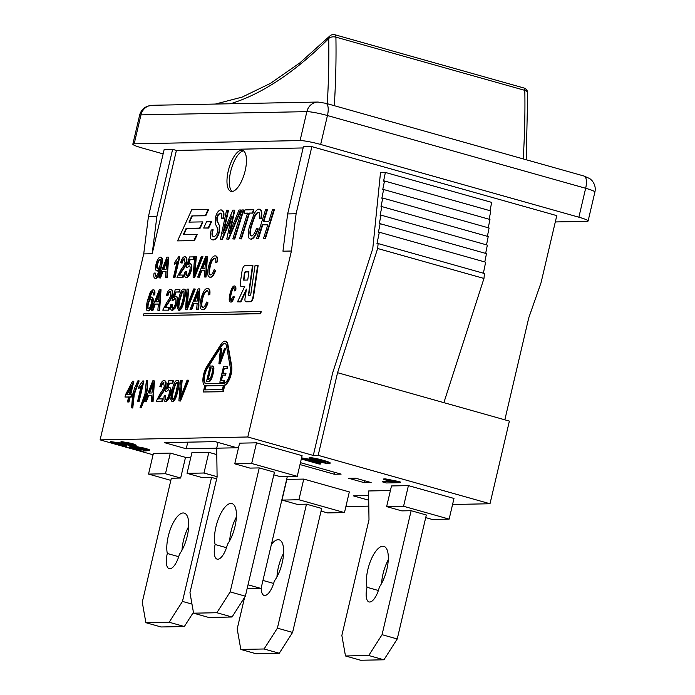 <?xml version="1.0" encoding="UTF-8"?>
<svg xmlns="http://www.w3.org/2000/svg" width="695" height="695" viewBox="0 0 695 695"><rect width="100%" height="100%" fill="white"/><g stroke="black" fill="none" stroke-linecap="round" stroke-linejoin="round"><path stroke-width="1.04" d="M230.167 591.897L259.252 467.917L274.438 472.2L245.361 596.18L230.167 591.897L216.857 612.729L232.052 617.004L245.361 596.18M232.052 617.004L208.769 617.464L193.584 613.181L216.857 612.729M236.378 517.028A24.012 9.174 -74.3 0 0 229.724 540.623M218.039 442.446L216.692 448.179L186.225 448.779L164.394 442.628L215.181 441.638L237.012 447.789L216.692 448.179L217.109 476.97L189.961 592.687L193.584 613.181M215.129 544.515A24.012 9.174 105.7 0 1 218.899 517.593A24.012 9.174 105.7 0 1 231.965 503.571A24.012 9.174 105.7 0 1 236.152 519.756A24.012 9.174 105.7 0 1 227.473 544.272A15.559 5.942 105.7 0 1 217.135 559.145A15.559 5.942 105.7 0 1 215.129 544.515L226.483 547.712M237.012 447.789L238.515 447.754L237.012 447.789M259.252 467.917L249.939 468.1L234.754 463.826L251.677 463.487L297.243 476.327L280.32 476.657L273.821 474.833M232.964 447.867L233.233 446.72M382.059 634.683L411.136 510.703L426.33 514.986L397.245 638.966L382.059 634.683L368.75 655.515L383.935 659.798L397.245 638.966M383.935 659.798L360.662 660.25L345.476 655.967L368.75 655.515M388.262 559.814A24.012 9.174 -74.3 0 0 381.616 583.409M368.585 490.974L390.408 490.54L368.585 490.974L368.993 519.756L341.853 635.473L345.476 655.967M367.021 587.301A24.012 9.174 105.7 0 1 370.783 560.379A24.012 9.174 105.7 0 1 383.857 546.357A24.012 9.174 105.7 0 1 388.045 562.542A24.012 9.174 105.7 0 1 379.366 587.058A15.559 5.942 105.7 0 1 369.028 601.931A15.559 5.942 105.7 0 1 367.021 587.301L378.375 590.498M411.136 510.703L401.832 510.886L386.637 506.612L403.569 506.281L449.135 519.113L432.203 519.443L425.714 517.619M216.658 478.872L211.549 477.43L202.236 477.613L187.051 473.338L203.983 473.008L217.101 476.701M170.84 480.375L148.539 474.086L153.387 453.427L170.31 453.097L185.504 457.371L190.821 457.267L185.504 457.371L180.657 478.038L171.344 478.221L142.267 602.2L145.88 622.694L169.163 622.242L184.349 626.516L161.075 626.977L145.88 622.694M211.549 477.43L182.472 601.41L169.163 622.242M167.304 553.489A24.012 9.174 105.7 0 1 171.352 526.732A24.012 9.174 105.7 0 1 184.262 513.101A24.012 9.174 105.7 0 1 188.406 529.677A24.012 9.174 105.7 0 1 179.38 554.332A15.559 5.942 105.7 0 1 169.18 568.666A15.559 5.942 105.7 0 1 167.304 553.489L178.702 556.704M188.675 526.549A24.012 9.174 -74.3 0 0 182.021 550.153M184.349 626.516L193.427 612.312M191.976 604.094L182.472 601.41M244.605 597.361L237.195 628.94L240.817 649.443L264.091 648.982L279.277 653.265L292.595 632.433L277.401 628.158L264.091 648.982M277.401 628.158L306.478 504.17L321.672 508.453L292.595 632.433M279.277 653.265L256.003 653.717L240.817 649.443M283.603 553.289A24.012 9.174 -74.3 0 0 276.958 576.893M262.953 580.429L273.63 583.444M271.406 544.367A24.012 9.174 105.7 0 1 279.199 539.841A24.012 9.174 105.7 0 1 283.334 556.417A24.012 9.174 105.7 0 1 274.317 581.072A15.559 5.942 105.7 0 1 264.109 595.407A15.559 5.942 105.7 0 1 261.224 587.814M306.478 504.17L297.173 504.353L281.979 500.079L298.911 499.748L344.477 512.58L327.554 512.91L321.055 511.086M232.182 191.49A21.345 8.158 105.7 0 1 231.235 169.302A21.345 8.158 105.7 0 1 243.624 150.876M334.304 105.692A527.357 201.515 -74.3 0 0 335.911 37.139A5.334 2.042 -74.3 0 0 334.921 34.75A5.334 5.334 0 0 0 329.708 36.105A5.334 4.083 45.1 0 0 328.726 38.546A5.334 3.049 -1 0 1 335.911 37.139L524.821 90.359A5.334 3.049 -1 0 1 527.722 93.008A5.334 5.334 0 0 0 523.83 87.97A5.334 2.042 105.7 0 1 524.821 90.359A527.357 201.515 105.7 0 1 523.213 158.903M223.486 366.743L227.239 366.673L226.813 368.498L223.738 368.559L222.635 373.293L225.51 373.232L225.076 375.065L222.2 375.118L220.967 380.4L224.164 380.339L223.729 382.163L219.846 382.241L223.486 366.743M226.813 368.498L227.291 368.637L227.717 366.804L227.239 366.673M227.291 368.637L223.738 368.559M224.216 368.697L223.138 373.276M225.076 375.065L225.554 375.196L225.979 373.363L225.51 373.232M225.554 375.196L222.2 375.118M222.678 375.257L221.47 380.391M223.729 382.163L224.207 382.302L224.633 380.469L224.164 380.339M224.207 382.302L219.846 382.241M233.885 296.756C232.729 300.231 231.591 301.978 230.462 301.986L230.94 302.116L230.462 301.986C228.976 302.03 228.811 299.337 229.967 293.907C231.322 288.694 232.756 286.045 234.285 285.949L234.762 286.079C235.796 286.079 236.135 287.574 235.761 290.536L234.493 290.901L233.859 287.704C232.79 287.661 231.73 289.719 230.679 293.889C229.732 298.138 229.793 300.249 230.862 300.223L233.311 296.261L234.354 296.895C233.207 300.362 232.069 302.108 230.94 302.116M234.285 285.949C235.327 285.949 235.657 287.435 235.284 290.406M235.761 290.536L234.493 290.901M234.337 287.843C233.259 287.791 232.199 289.858 231.148 294.028C230.21 298.268 230.271 300.379 231.339 300.362M234.354 296.895L233.311 296.261M259.018 209.143C261.294 209.351 261.902 212.366 260.842 218.169L259.443 218.525C260.104 214.364 259.739 212.305 258.332 212.34C257.02 212.366 255.604 213.956 254.066 217.118L250.756 226.77C249.444 232.79 249.705 235.822 251.529 235.866C253.119 235.727 254.804 233.216 256.585 228.325L257.871 228.829C255.3 235.57 252.902 238.976 250.669 239.063L250.087 238.993L250.669 239.063C247.993 238.976 247.559 234.858 249.357 226.709L254.118 213.782C255.856 210.715 257.489 209.169 259.018 209.143L260.069 209.343M258.34 228.959C255.777 235.701 253.371 239.115 251.138 239.202M259.487 209.273C261.772 209.49 262.38 212.496 261.32 218.299L260.842 218.169M261.32 218.299L259.443 218.525M258.67 212.375L258.801 212.47C257.498 212.496 256.073 214.086 254.535 217.248L251.225 226.909C249.922 232.921 250.183 235.953 251.998 236.005M256.585 228.325L257.871 228.829M241.843 209.96L243.259 209.933L234.241 238.906L232.825 238.932L241.843 209.96M234.241 238.906L234.719 239.037L243.737 210.064L243.259 209.933M234.719 239.037L232.825 238.932M212.418 230.688L212.896 230.818L213.148 229.802L212.679 229.671L212.418 230.688C211.515 234.406 211.975 236.378 213.799 236.604C215.615 236.213 216.883 234.528 217.605 231.548L217.83 229.063L215.354 223.868L215.415 217.674C216.675 212.792 218.517 210.203 220.958 209.881L222.113 210.099M213.287 236.543L213.799 236.604M212.896 230.818C211.992 234.536 212.453 236.509 214.277 236.734M220.958 209.881C223.425 210.602 224.094 213.269 222.956 217.9L222.808 218.499L221.375 218.812L221.74 216.892C222.035 214.477 221.505 213.209 220.159 213.087L218.013 214.555L216.84 217.431L216.944 220.984L219.281 225.345L219.107 231.235C217.7 236.517 215.659 239.367 212.991 239.801L212.262 239.714L212.991 239.801C210.324 240.279 209.725 237.03 211.193 230.054L212.679 229.671M221.427 210.02C223.903 210.733 224.563 213.4 223.434 218.039L222.808 218.499M223.286 218.63L221.375 218.812M220.584 213.139L218.482 214.686L217.318 217.561L217.413 221.114L219.281 225.345M219.759 225.484L219.577 231.365C218.169 236.647 216.136 239.506 213.469 239.94M177.086 382.519L175.6 384.022L173.429 391.007C172.056 397.227 171.952 400.042 173.133 399.434M176.912 382.476L176.608 382.389C177.798 381.781 177.703 384.587 176.322 390.807C174.784 397.019 173.559 399.851 172.655 399.304C171.483 399.903 171.578 397.097 172.951 390.877L175.123 383.892L176.773 382.406M177.121 380.295C178.963 380.113 179.049 383.605 177.399 390.79C175.757 397.801 174.011 401.328 172.169 401.38L170.744 399.295L171.882 390.894C173.533 383.849 175.279 380.321 177.121 380.295L177.929 380.469M177.59 380.426C179.432 380.243 179.527 383.744 177.868 390.92C176.226 397.931 174.488 401.467 172.647 401.51L171.821 401.336L172.647 401.51M164.011 380.547C165.636 380.799 166.07 382.693 165.306 386.229C165.062 388.192 163.56 391.077 160.797 394.873L158.225 398.878L162.847 398.93L162.274 401.371L156.21 401.345L160.163 393.665C162.647 390.277 164.011 387.784 164.255 386.185L163.499 382.641C162.43 382.754 161.553 384.144 160.875 386.82L159.867 386.568C160.971 382.632 162.352 380.625 164.011 380.547L164.924 380.73M162.274 401.371L156.21 401.345M163.968 382.78C162.908 382.884 162.031 384.274 161.344 386.95L160.875 386.82M161.344 386.95L159.867 386.568M164.489 380.678C166.114 380.93 166.548 382.823 165.784 386.359C165.532 388.323 164.029 391.207 161.266 395.012L158.703 399.008M162.369 398.8L161.796 401.241M140.034 407.713L144.934 394.135L146.384 380.625L147.132 380.608L147.071 387.68L146.011 394.1L140.772 407.704L140.034 407.713L140.772 407.704M141.25 407.835L146.48 394.23L147.54 387.819L147.601 380.747L147.132 380.608M132.702 394.36L134.656 387.923L137.931 380.791L138.67 380.773L133.77 394.352L132.319 407.869L131.572 407.878L132.702 394.36M132.319 407.869L132.788 408L134.248 394.491L139.148 380.912L138.67 380.773M132.788 408L131.572 407.878M207.44 288.338C209.152 288.408 209.794 290.397 209.369 294.289L208.118 294.958C208.422 292.022 208.005 290.606 206.867 290.684C204.756 291.327 203.175 294.072 202.132 298.919C200.898 304.471 201.142 307.286 202.862 307.364C204.165 307.329 205.399 305.565 206.571 302.056L207.536 302.733C205.946 307.294 204.234 309.623 202.41 309.709L201.759 309.631L202.41 309.709C199.865 309.284 199.378 305.696 200.968 298.954C202.74 292.143 204.895 288.607 207.44 288.338L208.422 288.529M208.005 302.864C206.415 307.425 204.712 309.753 202.879 309.848M207.918 288.477C209.621 288.547 210.264 290.527 209.847 294.428L209.369 294.289M209.847 294.428L208.118 294.958M207.206 290.727L207.336 290.823C205.234 291.466 203.652 294.211 202.601 299.05C201.368 304.601 201.611 307.425 203.34 307.503M206.571 302.056L207.536 302.733M187.042 289.103L188.249 289.077L186.59 307.407L193.636 288.972L194.782 288.946L186.616 309.675L185.461 309.701L187.042 289.103M187.285 305.453L188.727 289.207L188.249 289.077M186.616 309.675L187.094 309.814L195.26 289.085L194.782 288.946M187.094 309.814L185.461 309.701M173.081 308.363C172.204 308.38 171.969 307.086 172.369 304.488L171.9 304.349C171.491 306.947 171.726 308.241 172.603 308.224C173.75 308.041 174.74 306.347 175.583 303.133C176.235 300.118 176 298.572 174.879 298.476L172.864 300.527L171.969 300.223L175.27 289.598L179.484 289.511L178.91 291.935L175.54 292.004L173.776 297.556L175.679 296.235L176.487 296.409M175.14 298.511L172.864 300.527M178.91 291.935L179.388 292.074L179.953 289.65L179.484 289.511M179.388 292.074L175.54 292.004M176.009 292.135L174.549 296.756M175.679 296.235C177.234 296.47 177.59 298.685 176.747 302.881L174.932 307.755L172.125 310.3C170.562 310.161 170.101 308.25 170.753 304.592L171.9 304.349M176.156 296.365C177.712 296.609 178.068 298.815 177.216 303.011L175.409 307.894L172.603 310.439M155.663 301.847L159.398 291.804L158.538 301.786L155.663 301.847M159.164 294.055L156.193 301.839M158.495 295.896L158.017 295.766M159.329 289.641L160.545 289.615L159.155 310.213L157.878 310.239L158.364 304.002L154.82 304.071L152.422 310.344L151.232 310.37L159.329 289.641M159.155 310.213L159.633 310.344L161.023 289.754L160.545 289.615M159.633 310.344L157.878 310.239M158.356 304.149L154.82 304.071M155.289 304.21L152.891 310.483L152.422 310.344M152.891 310.483L151.232 310.37M215.068 255.821C216.779 255.89 217.422 257.88 216.996 261.772L215.745 262.441C216.049 259.504 215.632 258.08 214.494 258.166C212.383 258.809 210.802 261.555 209.751 266.394C208.526 271.954 208.769 274.768 210.489 274.846C211.793 274.812 213.026 273.039 214.199 269.538L215.163 270.207C213.573 274.777 211.862 277.096 210.038 277.192L209.386 277.114L210.038 277.192C207.492 276.758 207.006 273.178 208.596 266.437C210.368 259.626 212.522 256.09 215.068 255.821L216.049 256.012M215.632 270.346C214.043 274.907 212.34 277.236 210.507 277.331M215.546 255.951C217.248 256.029 217.891 258.01 217.474 261.902L216.996 261.772M217.474 261.902L215.745 262.441M214.833 258.21L214.964 258.305C212.861 258.948 211.28 261.685 210.229 266.533C208.995 272.084 209.238 274.907 210.967 274.985M214.199 269.538L215.163 270.207M194.67 256.577L195.877 256.559L194.218 274.881L201.263 256.455L202.41 256.429L194.244 277.157L193.088 277.183L194.67 256.577M194.913 272.935L196.355 256.69L195.877 256.559M194.244 277.157L194.722 277.288L202.888 256.559L202.41 256.429M194.722 277.288L193.088 277.183M184.783 256.698C186.408 256.95 186.842 258.844 186.078 262.38C185.826 264.343 184.323 267.219 181.56 271.024L178.997 275.029L183.619 275.081L183.046 277.522L176.973 277.496L180.935 269.816C183.419 266.42 184.783 263.926 185.018 262.336L184.262 258.792C183.202 258.905 182.325 260.295 181.647 262.962L180.63 262.719C181.743 258.783 183.124 256.776 184.783 256.698L185.695 256.881M183.046 277.522L176.973 277.496M184.74 258.922C183.671 259.035 182.802 260.425 182.116 263.101L181.647 262.962M182.116 263.101L180.63 262.719M185.261 256.829C186.886 257.081 187.311 258.974 186.555 262.51C186.303 264.474 184.8 267.358 182.038 271.163L179.466 275.159M183.141 274.942L182.568 277.383M163.29 269.33L167.026 259.287L166.166 269.269L163.29 269.33M166.791 261.537L163.82 269.321M166.122 263.379L165.645 263.249M166.956 257.124L168.173 257.098L166.783 277.696L165.506 277.722L165.992 271.484L162.439 271.554L160.05 277.826L158.86 277.852L166.956 257.124M166.783 277.696L167.26 277.826L168.642 257.237L168.173 257.098M167.26 277.826L165.506 277.722M165.983 271.632L162.439 271.554M162.917 271.693L160.519 277.957L160.05 277.826M160.519 277.957L158.86 277.852M226.483 345.902L230.28 367.42A9.608 3.666 105.7 0 1 228.724 377.541A9.608 3.666 105.7 0 1 223.86 383.353L206.085 383.701A9.608 3.666 105.7 0 1 205.659 383.649A9.608 3.666 105.7 0 1 203.956 377.524A9.608 3.666 105.7 0 1 207.119 367.881L221.097 346.006A9.608 3.666 105.7 0 1 224.85 343.287A9.608 3.666 105.7 0 1 226.483 345.902M225.076 343.373A9.608 3.666 -74.3 0 0 221.566 346.145L207.588 368.011A9.608 3.666 -74.3 0 0 204.46 377.368A9.608 3.666 -74.3 0 0 205.902 383.692M204.634 389.895L205.598 385.768L223.373 385.421L222.409 389.548L204.634 389.895M223.347 385.56L206.076 385.899L205.138 389.886M206.076 385.899L205.598 385.768M231.218 365.952A11.737 4.483 105.7 0 1 229.697 377.342A11.737 4.483 105.7 0 1 224.268 385.212L222.774 391.598L203.305 391.98L204.799 385.595A11.737 4.483 105.7 0 1 203.027 377.863A11.737 4.483 105.7 0 1 206.858 366.43L220.836 344.555A11.737 4.483 105.7 0 1 225.423 341.228A11.737 4.483 105.7 0 1 227.421 344.425L231.218 365.952L231.696 366.083A11.737 4.483 105.7 0 1 230.175 377.472A11.737 4.483 105.7 0 1 224.746 385.343L224.268 385.212M224.746 385.343L223.243 391.737L222.774 391.598M223.243 391.737L203.305 391.98M225.423 341.228L225.901 341.367A11.737 4.483 105.7 0 1 227.899 344.564L231.696 366.083M191.751 209.751L208.135 209.43L205.303 215.65L191.803 215.919L188.962 222.139L202.462 221.879L199.621 228.108L186.13 228.368L183.289 234.597L196.781 234.328L193.948 240.557L177.555 240.878L191.751 209.751M205.303 215.65L205.772 215.789L208.613 209.56L208.135 209.43M205.772 215.789L191.803 215.919M192.28 216.049L189.509 222.131M199.621 228.108L200.099 228.238L202.931 222.009L202.462 221.879M200.099 228.238L186.13 228.368M186.599 228.507L183.827 234.589M193.948 240.557L194.418 240.696L197.258 234.467L196.781 234.328M194.418 240.696L177.555 240.878M206.528 221.801L211.037 221.714L208.196 227.934L203.687 228.03L206.528 221.801M208.196 227.934L208.674 228.073L211.506 221.844L211.037 221.714M208.674 228.073L203.687 228.03M260.234 313.575L143.413 315.86L143.9 313.793L260.721 311.508L260.234 313.575L260.712 313.706L143.413 315.86M260.712 313.706L261.198 311.647L260.721 311.508M248.923 271.936L245.517 271.997L244.805 273.257L243.936 280.111M243.641 280.12L244.336 273.126L245.04 271.867L248.94 271.788L247.724 280.042L243.641 280.12M253.049 296.565A4.266 1.633 105.7 0 1 250.226 301.587L245.9 301.673A4.266 1.633 105.7 0 1 245.709 301.647A4.266 1.633 105.7 0 1 245.014 298.433L246.395 289.077L240.435 301.778L237.508 301.839L244.805 286.27L241.156 286.34A4.266 1.633 105.7 0 1 240.974 286.314A4.266 1.633 105.7 0 1 240.27 283.1L242.095 270.72A4.266 1.633 105.7 0 1 244.927 265.698L252.45 265.551L248.384 295.453L250.113 295.418L250.817 294.167L255.048 265.499L257.645 265.447L253.049 296.565L253.527 296.695A4.266 1.633 105.7 0 1 250.704 301.726L246.369 301.804A4.266 1.633 105.7 0 1 246.186 301.786A4.266 1.633 105.7 0 1 246.013 301.708M246.143 290.753L240.913 301.917L240.435 301.778M240.913 301.917L237.508 301.839M244.736 286.41L241.634 286.47A4.266 1.633 105.7 0 1 241.443 286.453A4.266 1.633 105.7 0 1 241.269 286.375M248.671 295.445L252.928 265.681L252.45 265.551M253.527 296.695L258.123 265.586L257.645 265.447M157.722 268.67C156.714 268.522 156.497 267.054 157.07 264.265C157.913 261.138 158.868 259.47 159.954 259.27C160.91 259.374 161.075 260.946 160.458 263.987C159.676 266.993 158.773 268.548 157.722 268.67L157.504 268.644M160.423 259.4C159.346 259.609 158.382 261.268 157.548 264.395C156.974 267.184 157.192 268.652 158.191 268.8M156.227 276.323L155.115 272.935L155.75 276.184C157.053 275.993 158.295 273.483 159.485 268.652L156.94 270.911C155.454 270.711 155.15 268.478 156.019 264.204C157.183 259.774 158.616 257.437 160.31 257.176L161.11 257.35M159.216 269.712L157.409 271.041M160.31 257.176C162.196 256.924 162.387 260.234 160.875 267.106C159.059 274.621 157.183 278.339 155.237 278.269L155.715 278.4L155.237 278.269C153.89 278.209 153.499 276.514 154.064 273.178L155.115 272.935M160.788 257.306C162.673 257.063 162.856 260.373 161.344 267.236C159.537 274.751 157.661 278.469 155.715 278.4M173.411 277.566L177.199 261.407L174.402 264.5L174.984 262.041L178.641 256.82L179.31 256.803L174.445 277.548L173.411 277.566L174.445 277.548M176.93 262.545L174.402 264.5M174.923 277.679L179.788 256.933L179.31 256.803M187.285 275.715C186.408 275.733 186.164 274.438 186.573 271.841L186.095 271.702C185.695 274.308 185.93 275.594 186.807 275.576C187.954 275.394 188.944 273.7 189.787 270.485C190.43 267.479 190.195 265.924 189.083 265.829L187.068 267.879L186.164 267.584L189.474 256.95L193.679 256.863L193.114 259.296L189.735 259.357L187.98 264.908L189.883 263.587L190.691 263.761M189.344 265.864L187.068 267.879M193.114 259.296L193.584 259.426L194.157 257.002L193.679 256.863M193.584 259.426L189.735 259.357M190.213 259.496L188.753 264.109M189.883 263.587C191.438 263.822 191.794 266.037 190.943 270.233L189.136 275.107L186.329 277.661C184.757 277.514 184.305 275.611 184.957 271.945L186.095 271.702M190.361 263.718C191.916 263.961 192.263 266.168 191.42 270.364L189.605 275.246L186.799 277.791M202.071 268.574L205.816 258.523L204.947 268.513L202.071 268.574M205.581 260.781L202.601 268.557M204.903 262.623L204.426 262.484M205.746 256.368L206.954 256.342L205.572 276.94L204.295 276.958L204.773 270.729L201.229 270.798L198.831 277.07L197.649 277.088L205.746 256.368M205.572 276.94L206.041 277.07L207.431 256.472L206.954 256.342M206.041 277.07L204.295 276.958M204.764 270.868L201.229 270.798M201.706 270.928L199.309 277.201L198.831 277.07M199.309 277.201L197.649 277.088M151.084 299.397C150.024 299.58 149.112 301.074 148.356 303.906C147.74 306.964 147.931 308.606 148.912 308.832M151.006 299.371L150.615 299.267C151.614 299.354 151.805 300.883 151.18 303.845C150.363 306.938 149.451 308.554 148.443 308.702C147.453 308.467 147.271 306.825 147.879 303.767C148.634 300.944 149.547 299.441 150.615 299.267L150.824 299.293M153.499 289.824C154.855 289.902 155.254 291.605 154.698 294.923L153.143 295.01L153.256 292.83L152.466 291.77L151.44 292.465C150.537 293.429 149.607 295.879 148.643 299.823L151.354 297.026L152.118 297.191M152.943 291.9L151.44 292.465M151.91 292.595L149.529 298.337M151.354 297.026C152.822 297.252 153.126 299.467 152.283 303.672C151.136 308.059 149.694 310.43 147.974 310.778L148.452 310.908L147.974 310.778C146.072 311.047 145.88 307.72 147.383 300.813L150.337 292.091L153.022 289.685L153.856 289.867M151.823 297.156C153.291 297.382 153.604 299.597 152.761 303.802C151.606 308.189 150.172 310.561 148.452 310.908M153.022 289.685C154.377 289.772 154.776 291.474 154.221 294.793L153.143 295.01M154.698 294.923L154.221 294.793M170.579 289.346C172.204 289.589 172.638 291.483 171.874 295.028C171.63 296.982 170.127 299.866 167.365 303.672L164.793 307.677L169.415 307.729L168.842 310.17L162.778 310.144L166.731 302.464C169.215 299.067 170.579 296.574 170.822 294.984L170.066 291.44C168.998 291.544 168.121 292.942 167.443 295.61L166.435 295.366C167.538 291.431 168.92 289.424 170.579 289.346L171.491 289.528M168.842 310.17L162.778 310.144M170.536 291.57C169.476 291.683 168.598 293.073 167.912 295.749L167.443 295.61M167.912 295.749L166.435 295.366M171.057 289.476C172.681 289.728 173.116 291.622 172.351 295.158C172.099 297.121 170.596 300.005 167.834 303.802L165.271 307.807M168.937 307.59L168.372 310.031M183.654 291.318L182.168 292.821L179.996 299.806C178.624 306.026 178.519 308.832 179.701 308.233M183.48 291.266L183.185 291.179C184.366 290.579 184.271 293.386 182.889 299.606C181.352 305.817 180.127 308.649 179.223 308.094C178.05 308.702 178.146 305.887 179.518 299.675L181.69 292.682L183.341 291.205M183.689 289.085C185.53 288.903 185.617 292.404 183.966 299.588C182.325 306.591 180.578 310.126 178.737 310.179L177.312 308.085L178.45 299.693C180.101 292.647 181.847 289.111 183.689 289.085L184.496 289.259M184.158 289.216C185.999 289.042 186.095 292.534 184.436 299.719C182.794 306.73 181.056 310.257 179.214 310.309L178.389 310.135L179.214 310.309M194.444 301.091L198.188 291.04L197.319 301.031L194.444 301.091M197.953 293.299L194.974 301.074M197.276 295.14L196.807 295.01M198.118 288.885L199.326 288.859L197.945 309.457L196.668 309.475L197.154 303.246L193.601 303.315L191.203 309.588L190.022 309.605L198.118 288.885M197.945 309.457L198.414 309.588L199.804 288.99L199.326 288.859M198.414 309.588L196.668 309.475M197.137 303.385L193.601 303.315M194.079 303.446L191.681 309.718L191.203 309.588M191.681 309.718L190.022 309.605M129.183 394.63L126.533 394.682L131.372 385.308L129.183 394.63M130.921 387.237L127.081 394.673M128.636 396.967L124.97 397.036L125.517 394.708L132.51 381.242L133.362 381.225L130.226 394.612L131.364 394.586L130.816 396.923L129.678 396.941L128.514 401.892L127.48 401.91L128.636 396.967M128.601 397.106L124.97 397.036M130.73 394.604L133.84 381.355L133.362 381.225M130.816 396.923L131.294 397.054L131.841 394.725L131.364 394.586M131.294 397.054L129.678 396.941M130.156 397.08L128.992 402.023L128.514 401.892M128.992 402.023L127.48 401.91M137.532 401.71L141.32 385.551L138.522 388.653L139.104 386.194L142.762 380.964L143.431 380.947L138.566 401.693L137.532 401.71L138.566 401.693M141.05 386.698L138.522 388.653M139.043 401.823L143.908 381.086L143.431 380.947M149.095 393.049L152.831 383.006L151.97 392.996L149.095 393.049M152.596 385.256L149.625 393.04M151.927 387.106L151.449 386.967M152.761 380.843L153.977 380.825L152.587 401.415L151.31 401.441L151.797 395.212L148.252 395.281L145.854 401.554L144.664 401.571L152.761 380.843M152.587 401.415L153.065 401.554L154.455 380.956L153.977 380.825M153.065 401.554L151.31 401.441M151.788 395.351L148.252 395.281M148.721 395.412L146.324 401.684L145.854 401.554M146.324 401.684L144.664 401.571M166.513 399.564C165.636 399.582 165.401 398.287 165.801 395.69L165.332 395.559C164.924 398.157 165.158 399.451 166.036 399.434C167.182 399.243 168.173 397.549 169.015 394.343C169.667 391.328 169.432 389.773 168.312 389.678L166.296 391.728L165.401 391.433L168.703 380.799L172.916 380.721L172.343 383.145L168.972 383.206L167.208 388.766L169.111 387.436L169.919 387.61M168.572 389.713L166.296 391.728M172.343 383.145L172.82 383.275L173.385 380.851L172.916 380.721M172.82 383.275L168.972 383.206M169.441 383.345L167.982 387.958M169.111 387.436C170.666 387.68 171.022 389.886 170.179 394.082L168.364 398.965L165.558 401.51C163.994 401.363 163.534 399.46 164.185 395.803L165.332 395.559M169.589 387.575C171.144 387.81 171.5 390.025 170.649 394.213L168.842 399.095L166.036 401.641M180.474 380.304L181.682 380.278L180.022 398.609L187.068 380.174L188.215 380.156L180.048 400.885L178.893 400.902L180.474 380.304M180.717 396.654L182.16 380.417L181.682 380.278M180.048 400.885L180.526 401.015L188.692 380.287L188.215 380.156M180.526 401.015L178.893 400.902M226.553 210.255L227.995 210.229L222.791 233.841L232.851 210.133L234.319 210.107L229.15 233.998L239.045 210.012L240.505 209.986L228.29 239.019L226.752 239.054L231.73 215.997L221.887 239.149L220.419 239.176L226.553 210.255M223.642 230.088L224.12 230.227L225.354 224.667L228.473 210.368L227.995 210.229M224.12 230.227L223.92 231.096M230.349 230.905L234.788 210.238L234.319 210.107M228.29 239.019L228.768 239.158L240.983 210.116L240.505 209.986M228.768 239.158L226.752 239.054M231.088 218.908L222.365 239.28L221.887 239.149M222.365 239.28L220.419 239.176M247.55 213.122L243.962 213.191L244.988 209.899L253.466 209.734L252.441 213.026L248.966 213.087L240.974 238.776L239.558 238.802L247.55 213.122M247.498 213.261L243.962 213.191M252.441 213.026L252.919 213.157L253.944 209.864L253.466 209.734M252.919 213.157L248.966 213.087M249.436 213.226L241.443 238.906L240.974 238.776M241.443 238.906L239.558 238.802M265.603 209.499L267.019 209.464L263.283 221.505L268.835 221.392L272.588 209.36L274.004 209.334L264.986 238.307L263.57 238.333L267.81 224.685L262.258 224.789L258.01 238.437L256.585 238.463L265.603 209.499M263.805 221.488L267.497 209.603L267.019 209.464M264.986 238.307L265.464 238.437L274.482 209.464L274.004 209.334M265.464 238.437L263.57 238.333M267.766 224.824L262.258 224.789M262.736 224.928L258.479 238.576L258.01 238.437M258.479 238.576L256.585 238.463M220.532 348.291L221.279 348.273L219.672 362.043L224.589 348.212L225.293 348.195L219.629 363.737L218.916 363.746L220.532 348.291M220.463 359.741L221.757 348.412L221.279 348.273M219.629 363.737L220.107 363.867L225.771 348.334L225.293 348.195M220.107 363.867L218.916 363.746M207.64 379.618L210.411 367.777L212.314 368.055C212.766 368.611 212.653 370.435 211.958 373.536L210.828 377.315L208.752 379.592L207.64 379.618M212.792 368.185L210.889 367.916L208.144 379.609M210.889 367.916L210.411 367.777M210.159 365.961L212.896 366.195C213.66 366.995 213.582 369.436 212.661 373.536C211.332 378.931 209.907 381.555 208.396 381.425L206.519 381.459L210.159 365.961M211.958 365.926L213.374 366.326C214.13 367.125 214.051 369.575 213.139 373.675C211.801 379.062 210.385 381.694 208.874 381.555L206.519 381.459M212.427 366.065L213.374 366.326M303.124 147.948L176.417 150.433L152.188 253.744L143.726 253.91L100.106 439.883L247.802 436.99L291.422 251.025L282.961 251.19L287.652 213.921L303.394 146.801L311.855 146.636L556.782 215.632L541.04 282.752L528.747 317.876L504.839 419.823M245.179 170.683A21.345 8.158 105.7 0 1 230.931 191.394A21.345 8.158 105.7 0 1 228.864 168.633A21.345 8.158 105.7 0 1 242.503 150.302A21.345 8.158 105.7 0 1 245.179 170.683M355.553 478.186L371.13 482.573L364.354 482.704L348.786 478.316L355.553 478.186M364.354 482.704L364.805 480.792M300.448 462.661L341.123 474.12L334.356 474.251L334.808 472.339M334.356 474.251L300.005 464.573M132.38 444.713L132.25 445.295C133.553 445.208 132.988 444.809 130.547 444.096L120.904 442.168L132.059 444.096L136.046 445.799L134.952 446.068L115.796 443.236L126.49 446.251L124.839 446.286L110.418 442.22L132.962 445.139M132.389 444.678L110.566 441.603L110.418 442.22M136.046 445.799L136.194 445.182L132.206 443.471L121.052 441.551L120.904 442.168M121.295 444.122L126.629 445.625L126.49 446.251M301.43 458.483L325.26 462.688C326.537 462.601 325.373 462.027 321.776 460.985L309.084 458.196C312.429 458.335 317.163 459.265 323.288 460.985C329.361 462.748 331.324 463.695 329.178 463.808L305.383 459.664L320.734 463.991L319.083 464.017L301.309 459.013M301.578 457.857L325.408 462.071M325.373 462.21L325.26 462.688L325.79 462.557M329.326 463.191C331.472 463.07 329.508 462.132 323.436 460.359C317.311 458.648 312.576 457.718 309.232 457.571L309.084 458.196M330.186 462.983L329.178 463.808M312.333 460.959L320.882 463.365L320.734 463.991M382.459 481.87L393.379 481.661L383.623 479.533L385.282 479.498L400.32 482.678L386.298 482.955L382.459 481.87L382.597 481.253L390.599 481.096M385.282 479.498L385.43 478.881L383.77 478.916L383.623 479.533M385.43 478.881L397.983 481.357L397.835 481.982M397.983 481.357L400.468 482.061L400.32 482.678M143.596 450.039L134.708 448.727C132.675 448.145 132.137 447.832 133.075 447.789L143.596 450.039M133.953 447.841L140.355 449.274M132.623 447.893L133.075 447.789M132.702 448.57C129.331 447.597 128.488 447.067 130.174 446.989L144.942 450.012L146.167 449.787L143.709 448.909L135.204 447.024L145.507 448.987L149.599 450.551L142.084 451.142L132.702 448.57M130.321 446.364L129.305 447.18L130.321 446.364L135.221 446.981M139.191 447.919L145.09 449.396L144.942 450.012M145.533 449.483L145.411 450.012L146.167 449.787M149.599 450.551L149.738 449.934L145.655 448.371L135.351 446.407L135.204 447.024M153.065 454.799L100.106 439.883M345.884 506.577L368.802 506.125M452.567 504.483L490.001 503.753L318.171 455.347L337.562 372.694L443.879 402.648L483.963 278.452L484.467 273.517L378.141 243.563L377.646 248.497L483.963 278.452M247.802 436.99L313.306 455.442L318.171 455.347M187.051 473.338L191.898 452.671L208.83 452.341L216.788 454.582M281.979 500.079L286.827 479.411L303.758 479.081L349.324 491.921L344.477 512.58M368.715 500.192L353.303 495.848L368.654 495.544M386.637 506.612L391.485 485.944L408.417 485.614L453.983 498.454L449.135 519.113M234.754 463.826L239.593 443.158L256.524 442.828L302.09 455.668L297.243 476.327M186.225 448.779L187.772 442.168M408.417 485.614L403.569 506.281M303.758 479.081L298.911 499.748M208.83 452.341L203.983 473.008M170.31 453.097L165.471 473.755L180.657 478.038M148.539 474.086L165.471 473.755M256.524 442.828L251.677 463.487M248.028 584.799L261.068 588.465L247.107 588.743M287.322 476.518L261.068 588.465M377.646 248.497L337.562 372.694M313.306 455.442L332.697 372.789L372.772 248.593L380.512 172.534L385.378 172.438L383.579 181.152L384.509 180.978L382.71 189.692L383.64 189.526L381.842 198.231L382.771 198.066L380.973 206.78L381.903 206.606L380.104 215.32L381.034 215.146L379.235 223.86L380.165 223.694L378.367 232.399L379.331 232.226L376.951 243.78L378.141 243.563M483.381 273.213L485.657 262.18L379.331 232.226M484.78 261.928L486.491 253.64L380.165 223.694M485.64 253.406L487.36 245.1L381.034 215.146M486.509 244.866L488.229 236.561L381.903 206.606M487.377 236.317L489.098 228.021L382.771 198.066M488.246 227.778L489.966 219.472L383.64 189.526M489.115 219.238L490.835 210.933L384.509 180.978M489.984 210.698L491.704 202.393L385.378 172.438M443.879 402.648L509.383 421.101L490.001 503.753M311.855 146.636L296.113 213.756L291.422 251.025M163.134 153.89L142.067 147.957A16.011 1.703 13.2 0 1 132.832 144.178A16.011 1.703 13.2 0 1 134.178 143.822L300.075 140.572A16.011 1.703 13.2 0 1 320.664 144.464L578.874 217.205A16.011 1.703 13.2 0 1 588.109 220.984A16.011 1.703 13.2 0 1 586.762 221.34L555.296 221.948M172.621 149.356L156.879 216.475L148.417 216.64L164.159 149.529L172.621 149.356L176.417 150.433M156.879 216.475L152.188 253.744M148.417 216.64L143.726 253.91M296.113 213.756L287.652 213.921M230.401 103.764A621.704 237.568 -74.3 0 0 328.726 38.546A522.023 199.474 105.7 0 1 327.293 103.711M231.148 294.028L230.679 293.889M254.535 217.248L254.066 217.118M251.225 226.909L250.756 226.77M223.434 218.039L222.956 217.9M218.482 214.686L218.013 214.555M217.318 217.561L216.84 217.431M217.413 221.114L216.944 220.984M218.682 223.356L218.204 223.217M219.577 231.365L219.107 231.235M175.6 384.022L175.123 383.892M173.429 391.007L172.951 390.877M177.868 390.92L177.399 390.79M165.784 386.359L165.306 386.229M161.266 395.012L160.797 394.873M147.54 387.819L147.071 387.68M146.48 394.23L146.011 394.1M137.236 385.117L136.767 384.987M135.734 389.191L135.256 389.061M134.248 394.491L133.77 394.352M202.601 299.05L202.132 298.919M187.407 304.175L186.929 304.045M177.216 303.011L176.747 302.881M175.409 307.894L174.932 307.755M210.229 266.533L209.751 266.394M195.034 271.658L194.557 271.519M186.555 262.51L186.078 262.38M182.038 271.163L181.56 271.024M207.588 368.011L207.119 367.881M221.566 346.145L221.097 346.006M227.899 344.564L227.421 344.425M243.893 279.442L243.415 279.312M244.805 273.257L244.336 273.126M245.517 271.997L245.04 271.867M250.704 301.726L250.226 301.587M246.369 301.804L245.9 301.673M241.634 286.47L241.156 286.34M248.636 294.776L248.158 294.645M157.548 264.395L157.07 264.265M161.344 267.236L160.875 267.106M191.42 270.364L190.943 270.233M189.605 275.246L189.136 275.107M148.356 303.906L147.879 303.767M152.761 303.802L152.283 303.672M172.351 295.158L171.874 295.028M167.834 303.802L167.365 303.672M182.168 292.821L181.69 292.682M179.996 299.806L179.518 299.675M184.436 299.719L183.966 299.588M170.649 394.213L170.179 394.082M168.842 399.095L168.364 398.965M180.839 395.377L180.361 395.246M225.354 224.667L224.885 224.537M231.174 227.143L230.705 227.013M230.453 220.419L229.976 220.289M220.471 359.645L219.994 359.506M213.139 373.675L212.661 373.536M208.874 381.555L208.396 381.425M121.295 443.062L121.147 443.688M132.206 443.471L132.059 444.096M311.716 459.725L311.568 460.351M323.436 460.359L323.288 460.985M134.847 448.11L134.708 448.727M139.712 448.058L139.565 448.675M145.655 448.371L145.507 448.987M132.832 144.178L139.617 115.248A16.011 1.703 13.2 0 1 140.963 114.892A12.805 11.754 -91.1 0 1 151.918 105.301M134.178 143.822L140.963 114.892L306.86 111.643A12.805 11.754 -91.1 0 1 317.997 102.052L152.101 105.293L147.253 106.283C143.144 108.203 140.599 111.191 139.617 115.248M300.075 140.572L306.86 111.643A16.011 1.703 13.2 0 1 327.449 115.535A12.805 4.891 -74.3 0 0 325.886 103.32M584.095 176.061A12.805 4.891 105.7 0 1 585.659 188.275A16.011 1.703 13.2 0 1 594.894 192.055C595.832 187.893 594.833 184.036 591.888 180.465L589.864 178.65L584.052 176.043L325.842 103.303L317.997 102.052M320.664 144.464L327.449 115.535L585.659 188.275L578.874 217.205M215.354 104.059L242.164 97.092L270.424 83.374L299.745 62.976L329.708 36.105M523.83 87.97L334.921 34.75M526.211 159.754L527.722 93.008M246.186 301.786L245.709 301.647M241.443 286.453L240.974 286.314M212.522 365.987L213 366.117M588.109 220.984L594.894 192.055"/></g></svg>
